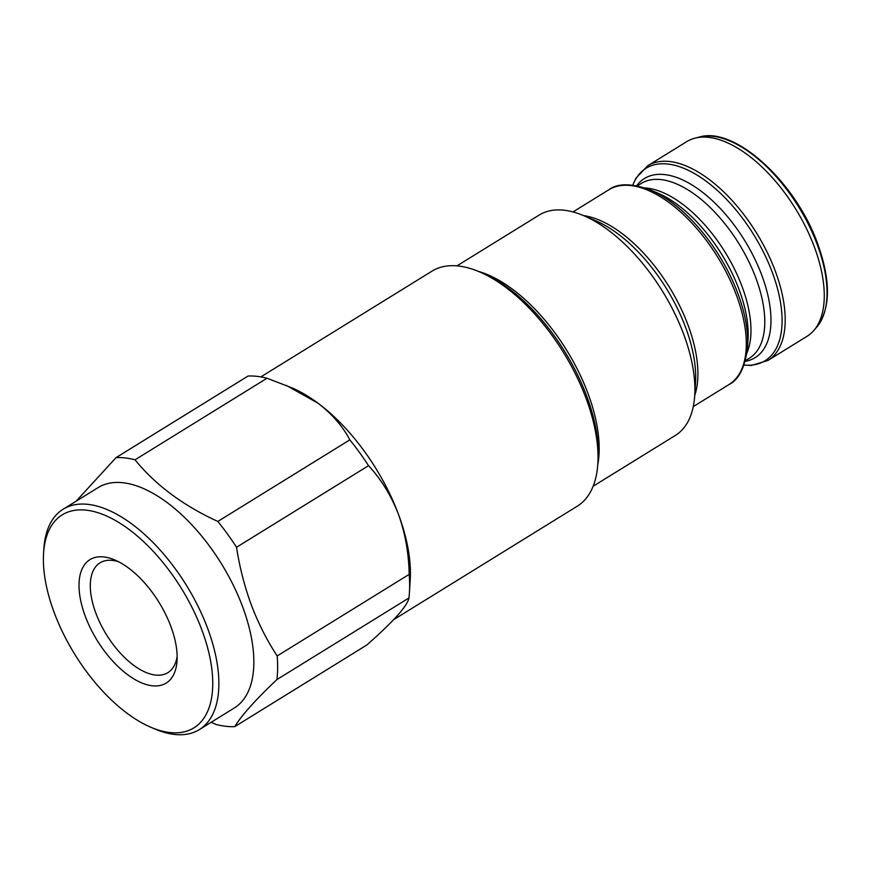 <?xml version="1.0" encoding="UTF-8"?>
<svg xmlns="http://www.w3.org/2000/svg" width="871" height="871" viewBox="0 0 871 871"><rect width="100%" height="100%" fill="white"/><g stroke="black" fill="none" stroke-linecap="round" stroke-linejoin="round"><path stroke-width="1.31" d="M597.767 464.733A129.529 64.824 -121.7 0 0 587.914 393.289A129.529 64.824 -121.7 0 0 478.277 271.349M593.129 486.247L675.373 435.424A129.529 64.824 -121.7 0 0 694.72 395.445A129.529 64.824 -121.7 0 0 683.637 334.137A129.529 64.824 -121.7 0 0 583.603 215.627A129.529 64.824 -121.7 0 0 539.193 215.05L456.948 265.873M647.665 165.784A114.417 57.268 -121.7 0 1 775.255 270.979A114.417 57.268 -121.7 0 1 767.961 360.452L807.025 336.315A114.417 57.268 -121.7 0 0 813.852 330.468A114.417 57.268 -121.7 0 0 814.32 246.841A114.417 57.268 -121.7 0 0 695.004 138.151A114.417 57.268 -121.7 0 0 686.729 141.646L647.665 165.784L635.874 178.272L632.727 185.098M43.55 553.499L43.811 549.187A129.529 64.824 58.3 0 1 63.169 509.208A129.529 64.824 58.3 0 1 207.603 628.296A129.529 64.824 58.3 0 1 199.35 729.593A129.529 64.824 58.3 0 1 154.94 729.016L150.966 727.318A125.217 62.668 58.3 0 1 54.274 612.759A125.217 62.668 58.3 0 1 43.55 553.499A125.217 62.668 58.3 0 1 109.245 517.243A125.217 62.668 58.3 0 1 201.876 629.962A125.217 62.668 58.3 0 1 150.966 727.318M63.169 509.208L98.14 487.597A129.529 64.824 58.3 0 1 242.584 606.684A129.529 64.824 58.3 0 1 234.332 707.971L199.35 729.593M170.836 626.347A72.533 36.299 58.3 0 1 177.042 660.686A72.533 36.299 58.3 0 1 138.99 681.677A72.533 36.299 58.3 0 1 85.325 616.385A72.533 36.299 58.3 0 1 114.82 559.977A72.533 36.299 58.3 0 1 170.836 626.347M177.14 656.462A64.552 32.303 58.3 0 1 167.896 672.641A64.552 32.303 58.3 0 1 95.908 613.293A64.552 32.303 58.3 0 1 100.023 562.818A64.552 32.303 58.3 0 1 118.641 561.784M260.854 376.893L431.94 271.175A138.162 69.147 58.3 0 1 479.311 271.785L483.285 273.483A133.851 66.991 58.3 0 1 586.651 395.935A133.851 66.991 58.3 0 1 598.105 459.289L597.844 463.601A138.162 69.147 58.3 0 1 577.201 506.247L393.627 619.684M479.311 271.785A138.162 69.147 58.3 0 1 586.009 398.199A138.162 69.147 58.3 0 1 597.844 463.601M286.385 385.461L317.959 403.164C332.025 413.932 342.641 426.169 349.826 439.866L217.826 521.446C183.095 505.518 155.495 484.973 135.016 459.812L267.016 378.243L291.698 387.726A138.162 69.147 58.3 0 1 317.959 403.164A138.162 69.147 58.3 0 1 398.395 514.13A138.162 69.147 58.3 0 1 410.23 579.531L409.435 592.454A151.119 75.635 58.3 0 1 408.945 597.985C408.325 601.709 404.482 607.588 397.394 615.612C389.892 623.876 379.691 633.685 366.767 645.041L234.767 726.621A151.119 75.635 58.3 0 1 215.823 724.411L211.25 722.233M409.174 574.37L277.174 655.95C266.864 640.207 258.262 623.222 251.349 605.007C244.555 586.488 239.612 567.239 236.531 547.26L368.542 465.68C381.182 479.333 391.133 495.49 398.395 514.13C405.2 533.139 408.793 553.216 409.174 574.37A151.119 75.635 58.3 0 1 409.435 592.454M217.826 521.446A151.119 75.635 58.3 0 1 236.531 547.26M267.016 378.243A151.119 75.635 58.3 0 0 248.072 376.032L116.061 457.613A151.119 75.635 58.3 0 1 135.016 459.812M116.061 457.613L76.169 501.173M234.767 726.621C241.463 715.516 255.519 699.827 276.934 679.554L408.945 597.985M277.174 655.95A151.119 75.635 58.3 0 1 276.934 679.554M349.826 439.866A151.119 75.635 58.3 0 1 368.542 465.68M694.72 395.445L695.526 382.402A116.442 58.281 -121.7 0 0 685.553 327.278A116.442 58.281 -121.7 0 0 595.633 220.744L583.603 215.627M694.72 395.488A114.417 57.268 -121.7 0 0 687.959 324.916A114.417 57.268 -121.7 0 0 583.559 215.616M747.558 347.094A113.154 56.637 -121.7 0 0 737.868 293.527A113.154 56.637 -121.7 0 0 650.485 190.009L657.714 193.079A105.293 52.696 -121.7 0 1 739.033 289.412A105.293 52.696 -121.7 0 1 748.047 339.255L747.558 347.094C745.162 367.159 739 379.614 729.071 384.481A114.417 57.268 -121.7 0 0 736.365 295.008A114.417 57.268 -121.7 0 0 608.775 189.813L572.987 211.936M817.205 244.479A113.078 56.593 -121.7 0 0 699.282 137.063C734.71 125.968 795.844 182.289 817.662 243.695C830.988 280.941 830.684 308.759 816.737 327.137A113.078 56.593 -121.7 0 0 817.205 244.479M744.052 365.058A113.154 56.637 -121.7 0 0 772.261 272.285A113.154 56.637 -121.7 0 0 698.096 175.724A113.154 56.637 -121.7 0 0 632.847 185.109M745.238 361.345A105.293 52.696 -121.7 0 0 761.831 275.323A105.293 52.696 -121.7 0 0 698.716 189.421A105.293 52.696 -121.7 0 0 636.701 185.697M745.424 360.67L749.289 358.286A102.756 51.433 -121.7 0 0 755.843 277.925A102.756 51.433 -121.7 0 0 641.252 183.443L637.387 185.839M747.013 352.733A102.756 51.433 -121.7 0 0 742.038 286.461A102.756 51.433 -121.7 0 0 645.204 187.973M650.485 190.009C631.475 183.171 617.572 183.106 608.775 189.813M699.282 137.063L695.004 138.151M767.961 360.452L751.51 365.417L744.008 365.167M816.737 327.137L813.852 330.468M729.071 384.481L693.283 406.605"/></g></svg>
